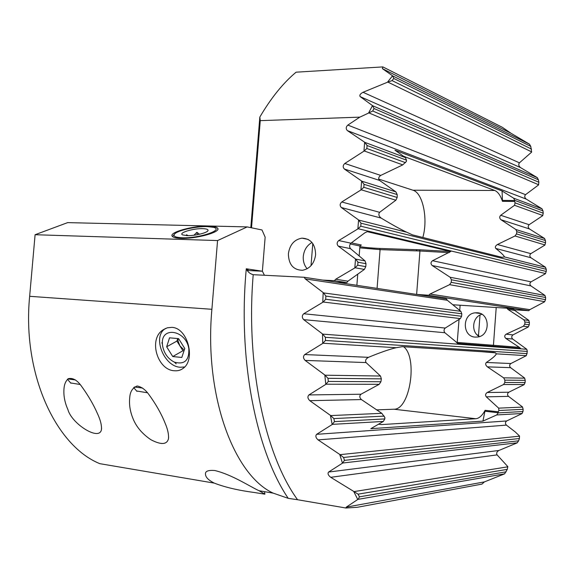 <?xml version="1.0" encoding="UTF-8"?>
<svg xmlns="http://www.w3.org/2000/svg" width="575" height="575" viewBox="0 0 575 575"><rect width="100%" height="100%" fill="white"/><g stroke="black" fill="none" stroke-linecap="round" stroke-linejoin="round"><path stroke-width="0.86" d="M147.502 392.783L136.606 390.986M134.399 386.989L142.636 388.067M80.09 384.488L70.624 382.928M67.879 378.939L75.462 379.946M184.237 350.125L179.932 345.913L178.113 341.191L177.984 338.582M188.844 348.888C186.264 329.863 160.418 325.817 162.445 344.411L162.689 346.402C164.306 353.754 168.209 359.001 174.39 362.135C184.438 364.888 189.254 360.475 188.844 348.888M184 350.836L182.943 350.736L176.913 341.083L166.657 346.783L169.539 337.827L178.609 338.639L184.776 348.507L181.801 357.456L172.752 356.55L166.657 346.783M182.943 350.736L172.752 356.55M176.913 341.083L177.74 338.56M197.275 234.715L196.887 232.3L193.969 235.232M188.241 235.649L186.48 234.772L186.616 235.621M186.954 235.635L182.606 234.902C177.963 232.94 193.373 228.246 202.853 228.663C206.518 228.8 208.243 229.411 208.021 230.503C207.676 232.782 194.645 235.98 186.954 235.635M196.887 232.3L199.496 234.262M207.525 226.615C196.24 226.205 177.431 230.417 174.52 234.075C172.888 236.224 175.397 237.461 182.052 237.784C198.828 238.582 224.566 229.856 213.541 227.341L207.525 226.615M184.697 366.972L180.162 367.252C163.976 366.426 152.274 337.18 164.932 328.871L165.571 328.426M171.875 327.355C187.831 327.958 195.701 359.353 183.382 368.18C180.744 370.235 177.689 371.091 174.218 370.746C157.306 369.933 148.221 339.149 163.005 329.899L167.253 327.815L171.875 327.355M254.179 492.48L264.902 494.177L259.073 490.734C250.096 486.687 232.185 474.662 214.82 470.522C208.43 470.012 205.318 471.126 205.469 473.857C205.404 477.099 208.358 480.19 214.338 483.129C224.882 487.226 238.165 490.346 254.179 492.48M165.111 423.171C161.259 413.54 155.688 403.772 148.393 393.861C145.08 389.448 141.335 386.824 137.159 385.997C132.638 387.809 130.18 391.539 129.778 397.188C128.951 404.261 130.043 411.427 133.048 418.686C136.304 426.844 142.241 433.845 150.858 439.702C161.108 445.064 166.987 444.727 168.482 438.682C168.849 434.412 167.728 429.245 165.111 423.171M97.513 413.72C93.581 404.692 88.248 395.528 81.499 386.22C77.165 380.104 72.73 377.603 68.195 378.717C65.902 380.909 64.537 383.827 64.112 387.478C63.286 394.694 64.551 402.062 67.907 409.58C71.616 423.732 99.604 441.643 101.459 429.489C101.775 425.263 100.46 420.002 97.513 413.72M477.092 312.764C490.116 312.922 490.741 335.577 477.724 337.007L475.281 337.115C462.027 336.713 461.998 313.742 475.216 312.814L477.092 312.764M180.823 238.323C195.931 239.056 221.167 232.084 217.717 228.304C216.782 226.988 213.771 226.255 208.682 226.112C193.775 225.501 168.892 232.257 172.191 236.174C173.082 237.425 175.964 238.143 180.823 238.323M297.562 499.732L345.92 508.012L346.243 507.143L357.758 499.495L353.69 491.388L330.726 477.308C328.16 475.295 327.448 473.541 328.584 472.053L342.47 463.17L339.717 454.423L318.083 439.889C315.747 437.798 315.265 435.936 316.645 434.319L332.192 424.508L330.402 415.358L309.81 400.689C307.647 398.561 307.352 396.642 308.926 394.932L325.802 384.373L324.817 374.986L305.138 360.417C303.133 358.297 303.003 356.335 304.736 354.552L322.755 343.412L322.489 333.91L303.693 319.65C301.832 317.551 301.846 315.589 303.737 313.756L323.236 302.026L325.702 299.252L325.845 296.103L323.639 292.927L305.253 278.897L304.182 277.265L253.201 274.692C245.611 365.736 265.248 455.515 297.562 499.732L288.233 498.338L273.218 493.142C233.96 475.281 204.039 395.708 211.888 309.293L217.566 240.566L35.097 234.715L67.67 222.618L247.207 226.909L261.999 229.971L265.147 237.152L262.38 271.228L247.257 270.494M211.888 309.293L29.648 296.305L35.097 234.715M29.648 296.305C22.044 373.577 55.71 445.912 99.834 463.673L214.338 483.129M247.207 226.909L217.566 240.566M345.92 508.012L357.319 507.287L481.965 484.1L484.409 481.9L504.627 473.836L358.189 499.337L359.44 496.843L358.074 494.155L353.69 491.388M520.612 348.4L493.106 346.222L493.436 345.28L519.311 347.322L520.612 348.4L458.268 343.713L444.885 332.738C443.641 331.078 443.756 329.518 445.237 328.052L460.331 318.6L461.603 316.293L461.797 313.77L460.87 311.341L447.321 300.279L446.523 298.986L304.182 277.265M485.099 410.327L482.942 421.108L370.81 428.677L383.345 421.439L384.804 418.923L384.905 417.608L381.829 413.324L361.409 399.567C359.447 397.62 359.303 395.837 360.985 394.227L379.227 384.301L380.916 381.735L381.347 378.868L380.485 376.028L366.059 362.566C365.017 360.561 365.822 358.814 368.474 357.327C380.061 352.54 389.289 349.334 396.139 347.71L402.327 346.668L493.896 352.475L495.427 352.842L496.326 353.833C495.758 355.515 492.43 358.39 486.342 362.466C485.199 363.723 485.537 365.19 487.356 366.85L503.657 377.847L504.857 380.14L504.828 382.454L503.563 384.51L487.176 392.509C485.408 393.825 485.12 395.269 486.306 396.851L498.669 408.149L498.863 410.507L498.23 411.786L485.099 410.327C482.245 415.603 479.147 418.406 475.812 418.729L381.534 424.587L378.293 424.192M376.46 409.896L393.925 409.22C410.018 409.874 417.967 357.542 403.65 346.754M504.627 473.836L507.272 469.365L507.797 466.598L497.095 454.882C496.189 453.222 496.778 451.756 498.87 450.477L517.126 442.901L518.614 440.831L519.405 438.524L519.491 435.979L515.171 431.875L506.402 425.112C505.044 423.559 505.145 422.172 506.704 420.957L521.992 413.598L522.977 411.542L523.142 409.321L522.474 406.92L508.501 396.362C507.136 394.831 507.243 393.451 508.803 392.222L524.091 384.668L525.083 382.569L525.241 380.348L524.572 378.005L510.593 367.669C509.234 366.16 509.335 364.78 510.895 363.529L526.333 355.666L496.326 353.833M526.333 355.666L527.34 351.433L526.793 349.291L512.684 339.027C511.326 337.539 511.427 336.167 512.986 334.894L528.274 326.967L529.273 324.774L529.431 322.568L528.756 320.325L514.776 310.435L513.921 309.271L506.942 308.2L452.82 304.764M479.442 336.583C470.602 332.206 472.327 316.602 481.908 314.302M322.762 302.184L323.179 292.689M322.755 343.412L325.479 340.457L325.393 337.302L322.489 333.91M325.802 384.373L328.303 381.433L327.98 378.314L324.817 374.986M332.192 424.508L334.463 421.619L333.867 418.578L330.402 415.358M342.47 463.17L344.475 460.374L343.555 457.47L339.717 454.423M357.758 499.495L358.189 499.337M253.201 274.692C249.917 273.786 247.617 271.817 246.287 268.777L262.38 271.228L264.442 275.26M519.311 347.322L505.777 338.387C504.289 336.871 504.39 335.469 506.086 334.197L523.372 326.219L524.788 324.214L524.953 321.986L523.839 319.793L507.897 309.4L506.942 308.2M498.23 411.786L498.151 412.872L496.743 414.942L482.942 421.108M456.205 342.333L493.436 345.28L496.218 307.46M315.61 254.754C315.402 244.202 310.867 238.668 301.997 238.143C294.292 239.495 289.757 244.691 288.391 253.719C288.607 264.5 293.315 270.027 302.5 270.293C309.932 268.741 314.302 263.558 315.61 254.754M311.988 242.513C306.921 245.374 304.017 250.01 303.284 256.421C302.975 261.316 304.276 265.434 307.165 268.769M477.272 334.995L478.529 335.088L480.01 315.057M478.529 335.088L479.047 336.706M382.353 68.619L511.053 133.292L502.378 127.334L382.871 66.908L382.353 68.619L392.545 75.792L387.449 82.239L363.033 92.28C360.238 93.79 359.289 95.242 360.187 96.629L372.492 105.606L368.539 113.081L359.828 117.142L347.825 125.084C345.863 126.982 345.719 128.829 347.386 130.618L364.651 142.212L363.953 151.153L344.799 163.48C342.837 165.348 342.693 167.196 344.36 169.028L361.618 181.024L360.913 189.987L341.766 201.969C339.811 203.802 339.66 205.656 341.327 207.532L358.57 219.93L357.873 228.915L338.732 240.558C336.77 242.355 336.619 244.217 338.294 246.129L355.522 258.93L354.818 267.936L335.685 279.234L334.413 280.679L322.611 280.075M338.732 240.558L350.944 243.182L364.866 232.803L367.26 231.66L450.728 251.534L432.544 260.712C430.625 262.207 430.503 263.81 432.184 265.521L450.16 277.265L451.411 279.773L451.217 282.339L449.607 284.661L430.021 294.026L428.742 295.241L528.799 310.687L514.172 309.796M511.053 133.292L529.438 144.131L530.783 146.409L531.609 152.131L519.419 162.833C518.283 164.421 518.643 166.002 520.504 167.577L537.244 177.603L538.416 179.788L538.854 182.232L538.552 184.949L525.543 194.659C524.292 196.125 524.508 197.599 526.197 199.087L541.938 208.739L542.973 210.867L543.231 213.188L542.692 215.69L529.129 224.717C527.8 226.104 527.922 227.513 529.482 228.958L544.503 238.424L545.438 240.544L545.553 242.772L544.848 245.123L530.847 253.654C529.453 254.977 529.489 256.349 530.962 257.765L545.409 267.188L546.25 269.301L546.25 271.479L545.416 273.729L531.012 281.872C529.553 283.152 529.525 284.496 530.919 285.904L544.892 295.37L545.632 297.505L545.531 299.647L544.582 301.817L529.783 309.666L528.799 310.687M403.506 156.278L494.73 190.476C497.9 191.784 500.48 195.407 502.478 201.329L514.639 201.437L515.071 202.853L514.524 205.289L500.717 215.28C499.323 216.732 499.395 218.205 500.94 219.715L515.876 229.518L516.817 231.667L516.523 233.91L515.013 235.973L497.411 244.519C495.384 245.863 494.852 247.178 495.801 248.45C501.228 252.842 504.117 255.667 504.476 256.932L501.946 257.305L412.577 234.895L406.733 232.228C400.301 229.209 391.776 224.502 381.153 218.083C378.788 216.2 378.278 214.274 379.615 212.319L395.88 200.208L397.174 197.477L397.188 194.587L395.916 191.885L379.514 180.406C378.106 178.703 378.515 177.035 380.729 175.418L402.759 164.881L406.381 161.453L406.482 160.159L405.425 157.586L394.975 150.19L502.068 190.965L502.478 201.329M494.73 190.476L412.958 190.217L378.688 179.069M251.519 227.801L260.259 120.642L359.828 117.142M248.033 270.53L248.148 269.057M357.873 228.915L360.769 226.191L361.007 223.201L358.57 219.93M360.913 189.987L363.81 187.292L364.04 184.316L361.618 181.024M363.953 151.153L366.836 148.487L367.073 145.518L364.651 142.212M260.259 120.642L259.835 117.048C271.069 97.951 283.152 82.994 296.089 72.184L382.871 66.908M412.958 190.217C422.912 192.869 428.195 219.14 422.826 237.468M417.112 249.694L416.084 250.865M368.539 113.081L372.701 110.997L374.023 108.524L372.492 105.606M387.449 82.239L392.085 80.608L393.789 78.473L392.545 75.792M354.818 267.936L357.722 265.183L357.959 262.193L355.522 258.93M449.154 252.655L419.944 250.995L416.631 294.422L428.742 295.241M337.079 282.282L346.89 282.605L334.413 280.679M259.835 117.048L250.808 227.657M247.444 268.949L247.315 270.502M350.944 243.182C349.334 245.007 349.19 246.833 350.513 248.659L365.039 260.906L366.009 263.709L365.779 266.663L364.377 269.416L347.968 281.161L346.89 282.605M450.728 251.534L419.657 249.78L450.743 251.541M502.068 190.965L513.633 198.181L514.718 200.373L514.639 201.437M361.33 245.029L351.361 242.866L361.33 245.029L359.936 246.021L359.159 255.954M357.743 274.167L356.874 285.301M312.786 243.548L311.025 265.679M377.078 288.384L380.075 249.636L419.944 250.995L419.671 249.787L379.658 248.45L419.657 249.78M288.233 498.338C256.263 451.433 237.719 359.943 246.287 268.777M460.331 318.6L323.236 302.026M461.603 316.293L325.702 299.252M461.797 313.77L325.845 296.103M445.237 328.052L303.737 313.756M444.885 332.738L303.693 319.65M460.87 311.341L323.639 292.927M447.321 300.279L305.253 278.897M475.812 418.729L393.925 409.22M381.534 424.587L378.307 424.185M528.425 326.83L523.372 326.219M529.273 324.774L524.788 324.214M529.431 322.568L524.953 321.986M527.174 353.647L325.479 340.457M527.34 351.433L325.393 337.302M526.793 349.291L322.97 334.147M512.684 339.027L505.777 338.387M512.986 334.894L506.086 334.197M528.885 320.469L523.839 319.793M514.776 310.435L507.897 309.4M498.87 450.477L328.584 472.053M497.095 454.882L330.726 477.308M525.241 380.348L504.857 380.14M525.083 382.569L504.828 382.454M380.916 381.735L328.303 381.433M381.347 378.868L327.98 378.314M524.702 378.163L503.657 377.847M380.485 376.028L325.306 375.209M510.593 367.669L487.356 366.85M366.059 362.566L305.138 360.417M510.895 363.529L486.342 362.466M368.474 357.327L304.736 354.552M396.139 347.71L323.222 343.253M524.242 384.546L503.563 384.51M379.227 384.301L326.255 384.208M522.977 411.542L498.151 412.872M523.142 409.321L498.863 410.507M384.215 416.12L333.867 418.578M384.804 418.923L334.463 421.619M522.603 407.086L498.669 408.149M381.829 413.324L330.92 415.574M508.501 396.362L486.306 396.851M361.409 399.567L309.81 400.689M508.803 392.222L487.176 392.509M360.985 394.227L308.926 394.932M522.143 413.49L496.743 414.942M383.345 421.439L332.637 424.343M506.704 420.957L316.645 434.319M519.556 436.166L340.263 454.631M506.402 425.112L318.083 439.889M517.284 442.793L342.908 463.004M507.826 466.807L354.279 491.567M484.409 481.9L346.243 507.143M518.614 440.831L344.475 460.374M519.405 438.524L343.555 457.47M506.151 471.809L359.44 496.843M507.272 469.365L358.074 494.155M498.166 412.721L485.034 411.247M457.168 343.095L459.058 319.391M459.734 310.414L460.115 305.275M493.106 346.222L457.614 343.397M450.16 277.265L545.028 295.5M451.411 279.773L545.632 297.505M451.217 282.339L545.531 299.647M432.184 265.521L530.919 285.904M432.544 260.712L531.012 281.872M449.607 284.661L544.733 301.681M430.021 294.026L529.783 309.666M404.951 156.695L404.132 156.702M355.954 259.16L365.039 260.906M357.959 262.193L366.009 263.709M357.722 265.183L365.779 266.663M361.007 223.201L546.25 269.301M360.769 226.191L546.25 271.479M358.333 228.771L545.553 273.578M338.294 246.129L350.513 248.659M355.278 267.792L364.377 269.416M335.685 279.234L347.968 281.161M360.187 96.629L520.504 167.577M363.033 92.28L519.419 162.833M363.81 187.292L397.174 197.477M364.04 184.316L397.188 194.587M516.817 231.667L545.438 240.544M516.523 233.91L545.553 242.772M361.373 189.851L395.88 200.208M515.013 235.973L544.978 244.964M341.766 201.969L379.615 212.319M497.411 244.519L530.847 253.654M341.327 207.532L381.153 218.083M495.801 248.45L530.962 257.765M359.001 220.16L406.733 232.228M504.476 256.932L545.553 267.31M362.042 181.262L395.916 191.885M515.876 229.518L544.64 238.546M367.073 145.518L406.482 160.159M366.836 148.487L405.497 162.667M515.071 202.853L543.231 213.188M514.718 200.373L542.973 210.867M364.406 151.024L402.759 164.881M514.524 205.289L542.807 215.51M344.799 163.48L380.729 175.418M500.717 215.28L529.129 224.717M344.36 169.028L379.514 180.406M500.94 219.715L529.482 228.958M365.075 142.456L405.425 157.586M513.633 198.181L542.081 208.847M347.386 130.618L526.197 199.087M369.092 112.995L538.653 184.755M347.825 125.084L525.543 194.659M372.887 105.836L537.395 177.711M388.046 82.189L531.667 151.901M392.933 76.022L529.582 144.232M374.023 108.524L538.416 179.788M372.701 110.997L538.854 182.232M393.789 78.473L530.783 146.409M392.085 80.608L531.516 149.076M514.704 200.517L502.543 200.423M359.936 246.021L350.232 243.944M359.885 246.653C365.635 247.552 372.219 248.141 379.637 248.443L380.075 249.636L359.792 247.861M379.658 248.45L379.637 248.443C372.248 248.148 365.657 247.552 359.885 246.668M136.943 391.381L133.702 387.572M70.919 383.273L67.476 379.284M162.445 344.411L161.906 342.628M174.39 362.135L176.18 363.824M174.218 234.471L172.917 236.16M264.902 494.177L264.514 491.661M217.853 229.217L217.717 228.304M273.218 493.142L259.073 490.734M495.427 352.842L481.512 351.692M475.216 312.814L480.333 313.504M101.588 428.008L101.459 429.489M168.619 437L168.482 438.682M163.005 329.899L164.932 328.871M308.171 239.423L301.997 238.143M404.11 156.422L403.722 156.429"/></g></svg>
